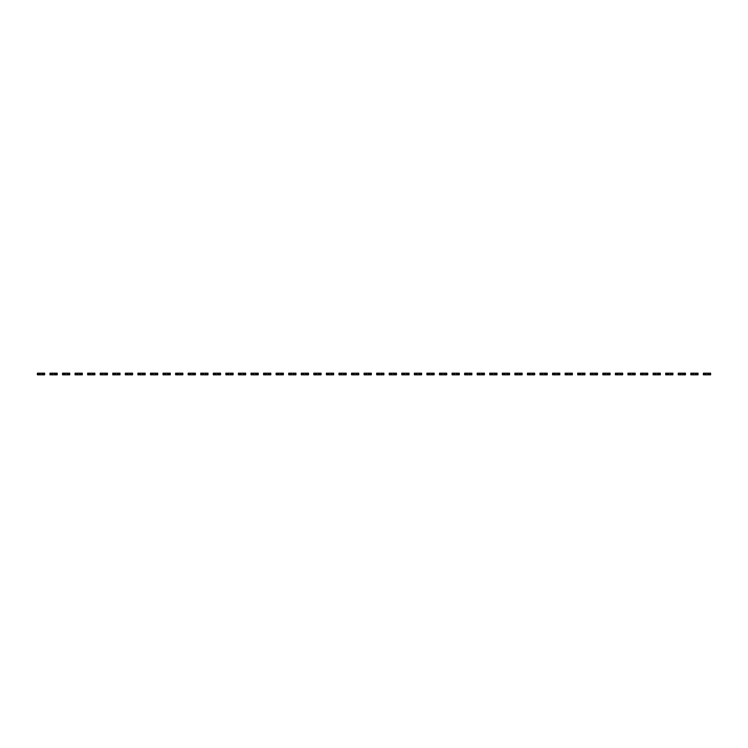 <?xml version="1.0" encoding="UTF-8"?>
<svg xmlns="http://www.w3.org/2000/svg" width="748" height="748" viewBox="0 0 748 748"><rect width="100%" height="100%" fill="white"/><g stroke="black" fill="none" stroke-linecap="round" stroke-linejoin="round"><path stroke-width="1.12" d="M37.961 373.187L37.961 374.813L37.4 374.813L37.4 373.187L39.251 373.187L39.251 374.813L44.628 374.813L44.628 373.187L44.067 373.187L44.067 374.813M39.251 373.187L42.776 373.187L42.776 374.813M40.196 373.187L40.196 374.813M37.961 374.813L39.251 374.813M41.832 373.187L41.832 374.813M42.776 373.187L44.067 373.187M50.527 373.187L50.527 374.813L49.966 374.813L49.966 373.187L51.818 373.187L51.818 374.813L57.194 374.813L57.194 373.187L56.633 373.187L56.633 374.813M51.818 373.187L55.333 373.187L55.333 374.813M52.762 373.187L52.762 374.813M50.527 374.813L51.818 374.813M54.398 373.187L54.398 374.813M55.333 373.187L56.633 373.187M63.094 373.187L63.094 374.813L62.533 374.813L62.533 373.187L64.384 373.187L64.384 374.813L69.76 374.813L69.76 373.187L69.199 373.187L69.199 374.813M64.384 373.187L67.9 373.187L67.9 374.813M65.328 373.187L65.328 374.813M63.094 374.813L64.384 374.813M66.965 373.187L66.965 374.813M67.9 373.187L69.199 373.187M75.66 373.187L75.66 374.813L75.099 374.813L75.099 373.187L76.951 373.187L76.951 374.813L82.317 374.813L82.317 373.187L81.756 373.187L81.756 374.813M76.951 373.187L80.466 373.187L80.466 374.813M77.895 373.187L77.895 374.813M75.66 374.813L76.951 374.813M79.522 373.187L79.522 374.813M80.466 373.187L81.756 373.187M88.227 373.187L88.227 374.813L87.666 374.813L87.666 373.187L89.517 373.187L89.517 374.813L94.884 374.813L94.884 373.187L94.323 373.187L94.323 374.813M89.517 373.187L93.032 373.187L93.032 374.813M90.461 373.187L90.461 374.813M88.227 374.813L89.517 374.813M92.088 373.187L92.088 374.813M93.032 373.187L94.323 373.187M100.793 373.187L100.793 374.813L100.232 374.813L100.232 373.187L102.083 373.187L102.083 374.813L107.45 374.813L107.45 373.187L106.889 373.187L106.889 374.813M102.083 373.187L105.599 373.187L105.599 374.813M103.028 373.187L103.028 374.813M100.793 374.813L102.083 374.813M104.655 373.187L104.655 374.813M105.599 373.187L106.889 373.187M113.35 373.187L113.35 374.813L112.789 374.813L112.789 373.187L114.65 373.187L114.65 374.813L120.017 374.813L120.017 373.187L119.456 373.187L119.456 374.813M114.65 373.187L118.165 373.187L118.165 374.813M115.585 373.187L115.585 374.813M113.35 374.813L114.65 374.813M117.221 373.187L117.221 374.813M118.165 373.187L119.456 373.187M125.916 373.187L125.916 374.813L125.355 374.813L125.355 373.187L127.216 373.187L127.216 374.813L132.583 374.813L132.583 373.187L132.022 373.187L132.022 374.813M127.216 373.187L130.732 373.187L130.732 374.813M128.151 373.187L128.151 374.813M125.916 374.813L127.216 374.813M129.787 373.187L129.787 374.813M130.732 373.187L132.022 373.187M138.483 373.187L138.483 374.813L137.922 374.813L137.922 373.187L139.782 373.187L139.782 374.813L145.149 374.813L145.149 373.187L144.588 373.187L144.588 374.813M139.782 373.187L143.298 373.187L143.298 374.813M140.718 373.187L140.718 374.813M138.483 374.813L139.782 374.813M142.354 373.187L142.354 374.813M143.298 373.187L144.588 373.187M151.049 373.187L151.049 374.813L150.488 374.813L150.488 373.187L152.34 373.187L152.34 374.813L157.716 374.813L157.716 373.187L157.155 373.187L157.155 374.813M152.34 373.187L155.864 373.187L155.864 374.813M153.284 373.187L153.284 374.813M151.049 374.813L152.34 374.813M154.92 373.187L154.92 374.813M155.864 373.187L157.155 373.187M163.616 373.187L163.616 374.813L163.055 374.813L163.055 373.187L164.906 373.187L164.906 374.813L170.282 374.813L170.282 373.187L169.721 373.187L169.721 374.813M164.906 373.187L168.431 373.187L168.431 374.813M165.85 373.187L165.85 374.813M163.616 374.813L164.906 374.813M167.487 373.187L167.487 374.813M168.431 373.187L169.721 373.187M176.182 373.187L176.182 374.813L175.621 374.813L175.621 373.187L177.472 373.187L177.472 374.813L182.849 374.813L182.849 373.187L182.288 373.187L182.288 374.813M177.472 373.187L180.997 373.187L180.997 374.813M178.417 373.187L178.417 374.813M176.182 374.813L177.472 374.813M180.053 373.187L180.053 374.813M180.997 373.187L182.288 373.187M188.748 373.187L188.748 374.813L188.187 374.813L188.187 373.187L190.039 373.187L190.039 374.813L195.415 374.813L195.415 373.187L194.854 373.187L194.854 374.813M190.039 373.187L193.554 373.187L193.554 374.813M190.983 373.187L190.983 374.813M188.748 374.813L190.039 374.813M192.619 373.187L192.619 374.813M193.554 373.187L194.854 373.187M201.315 373.187L201.315 374.813L200.754 374.813L200.754 373.187L202.605 373.187L202.605 374.813L207.981 374.813L207.981 373.187L207.42 373.187L207.42 374.813M202.605 373.187L206.121 373.187L206.121 374.813M203.549 373.187L203.549 374.813M201.315 374.813L202.605 374.813M205.186 373.187L205.186 374.813M206.121 373.187L207.42 373.187M213.881 373.187L213.881 374.813L213.32 374.813L213.32 373.187L215.172 373.187L215.172 374.813L220.538 374.813L220.538 373.187L219.977 373.187L219.977 374.813M215.172 373.187L218.687 373.187L218.687 374.813M216.116 373.187L216.116 374.813M213.881 374.813L215.172 374.813M217.743 373.187L217.743 374.813M218.687 373.187L219.977 373.187M226.448 373.187L226.448 374.813L225.887 374.813L225.887 373.187L227.738 373.187L227.738 374.813L233.105 374.813L233.105 373.187L232.544 373.187L232.544 374.813M227.738 373.187L231.254 373.187L231.254 374.813M228.682 373.187L228.682 374.813M226.448 374.813L227.738 374.813M230.309 373.187L230.309 374.813M231.254 373.187L232.544 373.187M239.014 373.187L239.014 374.813L238.453 374.813L238.453 373.187L240.304 373.187L240.304 374.813L245.671 374.813L245.671 373.187L245.11 373.187L245.11 374.813M240.304 373.187L243.82 373.187L243.82 374.813M241.249 373.187L241.249 374.813M239.014 374.813L240.304 374.813M242.876 373.187L242.876 374.813M243.82 373.187L245.11 373.187M251.58 373.187L251.58 374.813L251.01 374.813L251.01 373.187L252.871 373.187L252.871 374.813L258.238 374.813L258.238 373.187L257.677 373.187L257.677 374.813M252.871 373.187L256.386 373.187L256.386 374.813M253.806 373.187L253.806 374.813M251.58 374.813L252.871 374.813M255.442 373.187L255.442 374.813M256.386 373.187L257.677 373.187M264.137 373.187L264.137 374.813L263.577 374.813L263.577 373.187L265.437 373.187L265.437 374.813L270.804 374.813L270.804 373.187L270.243 373.187L270.243 374.813M265.437 373.187L268.953 373.187L268.953 374.813M266.372 373.187L266.372 374.813M264.137 374.813L265.437 374.813M268.008 373.187L268.008 374.813M268.953 373.187L270.243 373.187M276.704 373.187L276.704 374.813L276.143 374.813L276.143 373.187L278.004 373.187L278.004 374.813L283.37 374.813L283.37 373.187L282.809 373.187L282.809 374.813M278.004 373.187L281.519 373.187L281.519 374.813M278.939 373.187L278.939 374.813M276.704 374.813L278.004 374.813M280.575 373.187L280.575 374.813M281.519 373.187L282.809 373.187M289.27 373.187L289.27 374.813L288.709 374.813L288.709 373.187L290.561 373.187L290.561 374.813L295.937 374.813L295.937 373.187L295.376 373.187L295.376 374.813M290.561 373.187L294.086 373.187L294.086 374.813M291.505 373.187L291.505 374.813M289.27 374.813L290.561 374.813M293.141 373.187L293.141 374.813M294.086 373.187L295.376 373.187M301.837 373.187L301.837 374.813L301.276 374.813L301.276 373.187L303.127 373.187L303.127 374.813L308.503 374.813L308.503 373.187L307.942 373.187L307.942 374.813M303.127 373.187L306.652 373.187L306.652 374.813M304.071 373.187L304.071 374.813M301.837 374.813L303.127 374.813M305.708 373.187L305.708 374.813M306.652 373.187L307.942 373.187M314.403 373.187L314.403 374.813L313.842 374.813L313.842 373.187L315.693 373.187L315.693 374.813L321.07 374.813L321.07 373.187L320.509 373.187L320.509 374.813M315.693 373.187L319.218 373.187L319.218 374.813M316.638 373.187L316.638 374.813M314.403 374.813L315.693 374.813M318.274 373.187L318.274 374.813M319.218 373.187L320.509 373.187M326.969 373.187L326.969 374.813L326.409 374.813L326.409 373.187L328.26 373.187L328.26 374.813L333.636 374.813L333.636 373.187L333.075 373.187L333.075 374.813M328.26 373.187L331.775 373.187L331.775 374.813M329.204 373.187L329.204 374.813M326.969 374.813L328.26 374.813M330.84 373.187L330.84 374.813M331.775 373.187L333.075 373.187M339.536 373.187L339.536 374.813L338.975 374.813L338.975 373.187L340.826 373.187L340.826 374.813L346.202 374.813L346.202 373.187L345.641 373.187L345.641 374.813M340.826 373.187L344.342 373.187L344.342 374.813M341.771 373.187L341.771 374.813M339.536 374.813L340.826 374.813M343.407 373.187L343.407 374.813M344.342 373.187L345.641 373.187M352.102 373.187L352.102 374.813L351.541 374.813L351.541 373.187L353.393 373.187L353.393 374.813L358.769 374.813L358.769 373.187L358.199 373.187L358.199 374.813M353.393 373.187L356.908 373.187L356.908 374.813M354.337 373.187L354.337 374.813M352.102 374.813L353.393 374.813M355.964 373.187L355.964 374.813M356.908 373.187L358.199 373.187M364.669 373.187L364.669 374.813L364.108 374.813L364.108 373.187L365.959 373.187L365.959 374.813L371.326 374.813L371.326 373.187L370.765 373.187L370.765 374.813M365.959 373.187L369.475 373.187L369.475 374.813M366.903 373.187L366.903 374.813M364.669 374.813L365.959 374.813M368.53 373.187L368.53 374.813M369.475 373.187L370.765 373.187M377.235 373.187L377.235 374.813L376.674 374.813L376.674 373.187L378.525 373.187L378.525 374.813L383.892 374.813L383.892 373.187L383.331 373.187L383.331 374.813M378.525 373.187L382.041 373.187L382.041 374.813M379.47 373.187L379.47 374.813M377.235 374.813L378.525 374.813M381.097 373.187L381.097 374.813M382.041 373.187L383.331 373.187M389.801 373.187L389.801 374.813L389.231 374.813L389.231 373.187L391.092 373.187L391.092 374.813L396.459 374.813L396.459 373.187L395.898 373.187L395.898 374.813M391.092 373.187L394.607 373.187L394.607 374.813M392.036 373.187L392.036 374.813M389.801 374.813L391.092 374.813M393.663 373.187L393.663 374.813M394.607 373.187L395.898 373.187M402.359 373.187L402.359 374.813L401.798 374.813L401.798 373.187L403.658 373.187L403.658 374.813L409.025 374.813L409.025 373.187L408.464 373.187L408.464 374.813M403.658 373.187L407.174 373.187L407.174 374.813M404.593 373.187L404.593 374.813M402.359 374.813L403.658 374.813M406.229 373.187L406.229 374.813M407.174 373.187L408.464 373.187M414.925 373.187L414.925 374.813L414.364 374.813L414.364 373.187L416.225 373.187L416.225 374.813L421.591 374.813L421.591 373.187L421.031 373.187L421.031 374.813M416.225 373.187L419.74 373.187L419.74 374.813M417.16 373.187L417.16 374.813M414.925 374.813L416.225 374.813M418.796 373.187L418.796 374.813M419.74 373.187L421.031 373.187M427.491 373.187L427.491 374.813L426.93 374.813L426.93 373.187L428.782 373.187L428.782 374.813L434.158 374.813L434.158 373.187L433.597 373.187L433.597 374.813M428.782 373.187L432.307 373.187L432.307 374.813M429.726 373.187L429.726 374.813M427.491 374.813L428.782 374.813M431.362 373.187L431.362 374.813M432.307 373.187L433.597 373.187M440.058 373.187L440.058 374.813L439.497 374.813L439.497 373.187L441.348 373.187L441.348 374.813L446.724 374.813L446.724 373.187L446.163 373.187L446.163 374.813M441.348 373.187L444.873 373.187L444.873 374.813M442.292 373.187L442.292 374.813M440.058 374.813L441.348 374.813M443.929 373.187L443.929 374.813M444.873 373.187L446.163 373.187M452.624 373.187L452.624 374.813L452.063 374.813L452.063 373.187L453.914 373.187L453.914 374.813L459.291 374.813L459.291 373.187L458.73 373.187L458.73 374.813M453.914 373.187L457.439 373.187L457.439 374.813M454.859 373.187L454.859 374.813M452.624 374.813L453.914 374.813M456.495 373.187L456.495 374.813M457.439 373.187L458.73 373.187M465.191 373.187L465.191 374.813L464.63 374.813L464.63 373.187L466.481 373.187L466.481 374.813L471.857 374.813L471.857 373.187L471.296 373.187L471.296 374.813M466.481 373.187L469.996 373.187L469.996 374.813M467.425 373.187L467.425 374.813M465.191 374.813L466.481 374.813M469.061 373.187L469.061 374.813M469.996 373.187L471.296 373.187M477.757 373.187L477.757 374.813L477.196 374.813L477.196 373.187L479.047 373.187L479.047 374.813L484.424 374.813L484.424 373.187L483.863 373.187L483.863 374.813M479.047 373.187L482.563 373.187L482.563 374.813M479.992 373.187L479.992 374.813M477.757 374.813L479.047 374.813M481.628 373.187L481.628 374.813M482.563 373.187L483.863 373.187M490.323 373.187L490.323 374.813L489.762 374.813L489.762 373.187L491.614 373.187L491.614 374.813L496.99 374.813L496.99 373.187L496.42 373.187L496.42 374.813M491.614 373.187L495.129 373.187L495.129 374.813M492.558 373.187L492.558 374.813M490.323 374.813L491.614 374.813M494.194 373.187L494.194 374.813M495.129 373.187L496.42 373.187M502.89 373.187L502.89 374.813L502.329 374.813L502.329 373.187L504.18 373.187L504.18 374.813L509.547 374.813L509.547 373.187L508.986 373.187L508.986 374.813M504.18 373.187L507.696 373.187L507.696 374.813M505.124 373.187L505.124 374.813M502.89 374.813L504.18 374.813M506.751 373.187L506.751 374.813M507.696 373.187L508.986 373.187M515.456 373.187L515.456 374.813L514.895 374.813L514.895 373.187L516.746 373.187L516.746 374.813L522.113 374.813L522.113 373.187L521.552 373.187L521.552 374.813M516.746 373.187L520.262 373.187L520.262 374.813M517.691 373.187L517.691 374.813M515.456 374.813L516.746 374.813M519.318 373.187L519.318 374.813M520.262 373.187L521.552 373.187M528.023 373.187L528.023 374.813L527.462 374.813L527.462 373.187L529.313 373.187L529.313 374.813L534.68 374.813L534.68 373.187L534.119 373.187L534.119 374.813M529.313 373.187L532.828 373.187L532.828 374.813M530.257 373.187L530.257 374.813M528.023 374.813L529.313 374.813M531.884 373.187L531.884 374.813M532.828 373.187L534.119 373.187M540.58 373.187L540.58 374.813L540.019 374.813L540.019 373.187L541.879 373.187L541.879 374.813L547.246 374.813L547.246 373.187L546.685 373.187L546.685 374.813M541.879 373.187L545.395 373.187L545.395 374.813M542.814 373.187L542.814 374.813M540.58 374.813L541.879 374.813M544.451 373.187L544.451 374.813M545.395 373.187L546.685 373.187M553.146 373.187L553.146 374.813L552.585 374.813L552.585 373.187L554.446 373.187L554.446 374.813L559.813 374.813L559.813 373.187L559.252 373.187L559.252 374.813M554.446 373.187L557.961 373.187L557.961 374.813M555.381 373.187L555.381 374.813M553.146 374.813L554.446 374.813M557.017 373.187L557.017 374.813M557.961 373.187L559.252 373.187M565.712 373.187L565.712 374.813L565.151 374.813L565.151 373.187L567.003 373.187L567.003 374.813L572.379 374.813L572.379 373.187L571.818 373.187L571.818 374.813M567.003 373.187L570.528 373.187L570.528 374.813M567.947 373.187L567.947 374.813M565.712 374.813L567.003 374.813M569.583 373.187L569.583 374.813M570.528 373.187L571.818 373.187M578.279 373.187L578.279 374.813L577.718 374.813L577.718 373.187L579.569 373.187L579.569 374.813L584.945 374.813L584.945 373.187L584.384 373.187L584.384 374.813M579.569 373.187L583.094 373.187L583.094 374.813M580.513 373.187L580.513 374.813M578.279 374.813L579.569 374.813M582.15 373.187L582.15 374.813M583.094 373.187L584.384 373.187M590.845 373.187L590.845 374.813L590.284 374.813L590.284 373.187L592.135 373.187L592.135 374.813L597.512 374.813L597.512 373.187L596.951 373.187L596.951 374.813M592.135 373.187L595.66 373.187L595.66 374.813M593.08 373.187L593.08 374.813M590.845 374.813L592.135 374.813M594.716 373.187L594.716 374.813M595.66 373.187L596.951 373.187M603.412 373.187L603.412 374.813L602.851 374.813L602.851 373.187L604.702 373.187L604.702 374.813L610.078 374.813L610.078 373.187L609.517 373.187L609.517 374.813M604.702 373.187L608.218 373.187L608.218 374.813M605.646 373.187L605.646 374.813M603.412 374.813L604.702 374.813M607.283 373.187L607.283 374.813M608.218 373.187L609.517 373.187M615.978 373.187L615.978 374.813L615.417 374.813L615.417 373.187L617.268 373.187L617.268 374.813L622.645 374.813L622.645 373.187L622.084 373.187L622.084 374.813M617.268 373.187L620.784 373.187L620.784 374.813M618.213 373.187L618.213 374.813M615.978 374.813L617.268 374.813M619.849 373.187L619.849 374.813M620.784 373.187L622.084 373.187M628.544 373.187L628.544 374.813L627.983 374.813L627.983 373.187L629.835 373.187L629.835 374.813L635.211 374.813L635.211 373.187L634.65 373.187L634.65 374.813M629.835 373.187L633.35 373.187L633.35 374.813M630.779 373.187L630.779 374.813M628.544 374.813L629.835 374.813M632.415 373.187L632.415 374.813M633.35 373.187L634.65 373.187M641.111 373.187L641.111 374.813L640.55 374.813L640.55 373.187L642.401 373.187L642.401 374.813L647.768 374.813L647.768 373.187L647.207 373.187L647.207 374.813M642.401 373.187L645.917 373.187L645.917 374.813M643.345 373.187L643.345 374.813M641.111 374.813L642.401 374.813M644.972 373.187L644.972 374.813M645.917 373.187L647.207 373.187M653.677 373.187L653.677 374.813L653.116 374.813L653.116 373.187L654.968 373.187L654.968 374.813L660.334 374.813L660.334 373.187L659.773 373.187L659.773 374.813M654.968 373.187L658.483 373.187L658.483 374.813M655.912 373.187L655.912 374.813M653.677 374.813L654.968 374.813M657.539 373.187L657.539 374.813M658.483 373.187L659.773 373.187M666.244 373.187L666.244 374.813L665.683 374.813L665.683 373.187L667.534 373.187L667.534 374.813L672.901 374.813L672.901 373.187L672.34 373.187L672.34 374.813M667.534 373.187L671.05 373.187L671.05 374.813M668.478 373.187L668.478 374.813M666.244 374.813L667.534 374.813M670.105 373.187L670.105 374.813M671.05 373.187L672.34 373.187M678.801 373.187L678.801 374.813L678.24 374.813L678.24 373.187L680.1 373.187L680.1 374.813L685.467 374.813L685.467 373.187L684.906 373.187L684.906 374.813M680.1 373.187L683.616 373.187L683.616 374.813M681.035 373.187L681.035 374.813M678.801 374.813L680.1 374.813M682.672 373.187L682.672 374.813M683.616 373.187L684.906 373.187M691.367 373.187L691.367 374.813L690.806 374.813L690.806 373.187L692.667 373.187L692.667 374.813L698.034 374.813L698.034 373.187L697.473 373.187L697.473 374.813M692.667 373.187L696.182 373.187L696.182 374.813M693.602 373.187L693.602 374.813M691.367 374.813L692.667 374.813M695.238 373.187L695.238 374.813M696.182 373.187L697.473 373.187M703.933 373.187L703.933 374.813L703.372 374.813L703.372 373.187L705.224 373.187L705.224 374.813L710.6 374.813L710.6 373.187L710.039 373.187L710.039 374.813M705.224 373.187L708.749 373.187L708.749 374.813M706.168 373.187L706.168 374.813M703.933 374.813L705.224 374.813M707.804 373.187L707.804 374.813M708.749 373.187L710.039 373.187"/></g></svg>
